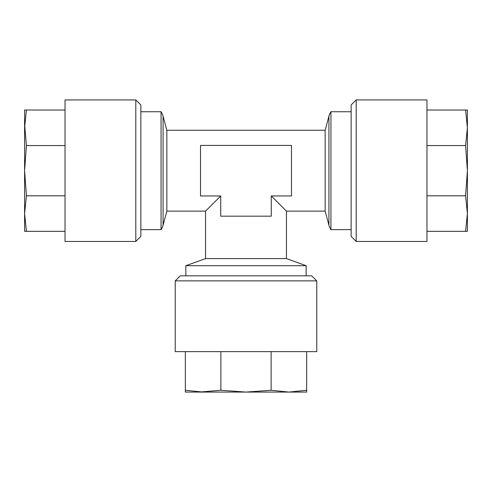 <?xml version="1.0" encoding="UTF-8"?>
<svg xmlns="http://www.w3.org/2000/svg" width="492" height="492" viewBox="0 0 492 492"><rect width="100%" height="100%" fill="white"/><g stroke="black" fill="none" stroke-linecap="round" stroke-linejoin="round"><path stroke-width="0.74" d="M467.4 213.577L465.58 231.338L467.4 231.338L467.4 170.681L465.58 195.81L467.4 213.577M467.4 217.187L467.4 213.571M426.964 241.449L426.964 99.919L356.196 99.919L356.196 241.449L426.964 241.449M356.196 241.449L351.14 236.394L351.14 104.968L356.196 99.919M65.036 145.558L26.42 145.558L24.6 124.181M65.036 99.919L65.036 241.449L135.804 241.449L135.804 99.919L65.036 99.919M135.804 99.919L140.86 104.968L140.86 236.394L135.804 241.449M166.843 211.123L166.843 130.245L163.08 116.21A15.166 15.166 0 0 0 161.062 111.745L161.062 229.623A15.166 15.166 0 0 0 163.08 225.158L166.843 211.123L205.564 211.123L205.564 258.595L185.847 265.711L306.153 265.711L306.153 275.821M205.564 258.595L286.436 258.595L306.153 265.711M330.938 170.681L330.938 111.745A15.166 15.166 0 0 0 328.92 116.21L328.92 225.158A15.166 15.166 0 0 0 330.938 229.623L330.938 170.681M166.843 130.245L325.157 130.245L325.157 211.123L328.92 225.158M325.157 130.245L328.92 116.21M205.564 211.123L220.723 195.957L220.723 216.179L271.276 216.179L271.276 195.957L286.436 211.123L325.157 211.123M220.877 351.645L220.877 390.267L199.494 392.081M175.232 351.645L316.768 351.645L316.768 280.877L175.232 280.877L175.232 351.645M175.232 280.877L180.287 275.821L311.713 275.821L316.768 280.877M185.343 351.645L185.343 392.081L203.11 392.081L185.343 390.267M271.123 351.645L271.123 390.267L246 392.081L220.877 390.267M306.657 351.645L306.657 390.267L288.89 392.081L271.123 390.267M203.11 392.081L306.657 392.081L306.657 390.267M288.89 392.081L292.506 392.081M271.276 195.957L291.492 195.957L291.492 145.411L200.508 145.411L200.508 195.957L220.723 195.957M65.036 110.023L24.6 110.023L24.6 127.791L26.42 110.023M65.036 195.81L26.42 195.81L24.6 170.681L26.42 145.558M65.036 231.338L26.42 231.338L24.6 213.577L26.42 195.81M24.6 127.791L24.6 231.338L26.42 231.338M24.6 213.571L24.6 217.187M426.964 231.338L465.58 231.338M426.964 195.81L465.58 195.81M426.964 145.558L465.58 145.558L467.4 170.681L467.4 127.791L465.58 145.558M426.964 110.023L465.58 110.023L467.4 127.791L467.4 110.023L465.58 110.023M163.08 225.158L163.08 116.21M161.062 111.745L140.86 111.745M351.14 111.745L330.938 111.745M286.436 211.123L286.436 258.595M351.14 229.623L330.938 229.623M161.062 229.623L140.86 229.623M185.847 275.821L185.847 265.711"/></g></svg>
